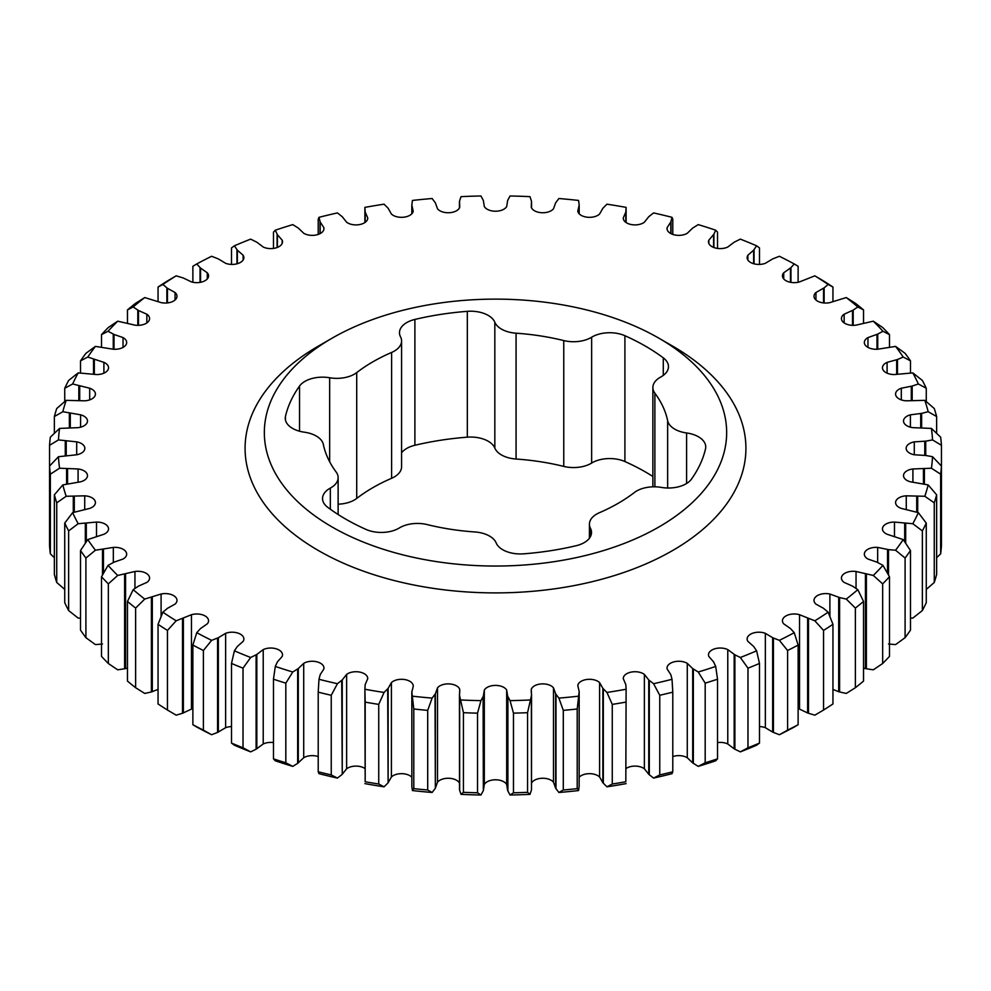 <?xml version="1.0" encoding="UTF-8"?>
<svg xmlns="http://www.w3.org/2000/svg" width="991" height="991" viewBox="0 0 991 991"><rect width="100%" height="100%" fill="white"/><g stroke="black" fill="none" stroke-linecap="round" stroke-linejoin="round"><path stroke-width="1.49" d="M672.579 346.082L658.965 338.216A231.163 133.463 180 0 1 658.965 338.216A231.163 133.463 180 0 1 658.953 526.952A231.163 133.463 180 0 1 332.047 526.952A231.163 133.463 180 0 1 332.035 338.216A231.163 133.463 180 0 1 658.953 338.216L672.579 346.082A250.426 144.587 180 0 1 672.579 550.55A250.426 144.587 180 0 1 318.421 550.55A250.426 144.587 180 0 1 318.421 346.082L332.035 338.216M667.649 488.006L667.649 420.704A24.874 14.357 0 0 0 674.76 429.153A24.874 14.357 0 0 0 686.602 432.968A24.874 14.357 180 0 1 698.457 436.796A24.874 14.357 180 0 1 705.741 446.941A24.874 14.357 180 0 1 705.518 448.861A211.901 122.339 0 0 1 691.47 479.124A24.874 14.357 180 0 1 661.344 487.411A24.874 14.357 0 0 0 634.29 492.564A173.375 100.091 0 0 1 599.394 512.719A24.874 14.357 0 0 0 589.422 524.214A24.874 14.357 0 0 0 590.475 528.327A24.874 14.357 180 0 1 591.516 532.452A24.874 14.357 180 0 1 576.105 545.731A211.901 122.339 0 0 1 523.682 553.833A24.874 14.357 180 0 1 496.169 542.919A24.874 14.357 0 0 0 489.554 536.081A24.874 14.357 0 0 0 474.924 531.969A173.375 100.091 0 0 1 427.245 524.598A24.874 14.357 0 0 0 399.361 527.943A24.874 14.357 180 0 1 366.088 529.454A211.901 122.339 0 0 1 327.711 507.305A24.874 14.357 180 0 1 322.533 498.535A24.874 14.357 180 0 1 330.337 488.092A24.874 14.357 0 0 0 338.129 477.637A24.874 14.357 0 0 0 336.122 471.989A173.375 100.091 0 0 1 323.351 444.464A24.874 14.357 0 0 0 304.398 432.2A24.874 14.357 180 0 1 285.259 418.227A24.874 14.357 180 0 1 285.482 416.307L285.482 420.134M467.318 437.167L467.318 311.335A24.874 14.357 180 0 1 488.216 315.411A24.874 14.357 180 0 1 494.831 322.248A24.874 14.357 0 0 0 516.076 333.199L516.076 459.031A24.874 14.357 180 0 1 494.831 448.081A24.874 14.357 0 0 0 488.216 441.243A24.874 14.357 0 0 0 467.318 437.167A211.901 122.339 0 0 0 414.895 445.269A24.874 14.357 0 0 0 401.578 452.8M652.871 476.485A211.901 122.339 0 0 0 645.339 471.902A211.901 122.339 0 0 0 624.912 461.546A24.874 14.357 0 0 0 591.639 463.057A24.874 14.357 180 0 1 563.755 466.402L563.755 340.57A173.375 100.091 0 0 0 516.076 333.199M663.289 375.403L663.289 357.862A211.901 122.339 0 0 0 645.339 346.082A211.901 122.339 0 0 0 624.912 335.714L624.912 461.546M54.369 433.302L54.369 416.542L62.829 411.711L80.593 414.82A11.756 6.788 180 0 1 84.037 416.208A11.756 6.788 180 0 1 87.481 421.002A11.756 6.788 180 0 1 78.091 427.654L59.571 428.409L50.343 437.167A446.309 257.672 180 0 0 49.55 445.306L49.55 545.694A446.309 257.672 0 0 0 50.343 553.833L50.343 474.194L59.571 468.223L78.091 468.966A11.756 6.788 180 0 1 84.037 470.824A11.756 6.788 180 0 1 87.481 475.618A11.756 6.788 180 0 1 80.605 481.799L62.829 484.909L54.369 494.819A446.309 257.672 180 0 0 56.735 502.858L56.735 582.485A446.309 257.672 0 0 1 54.369 574.458L54.369 494.819M49.55 445.306L58.457 439.917L76.703 441.862A11.756 6.788 180 0 1 81.386 443.51A11.756 6.788 180 0 1 84.83 448.316A11.756 6.788 180 0 1 76.716 454.77L58.457 456.715L49.55 466.067A446.309 257.672 180 0 0 50.343 474.194M68.639 530.916A446.309 257.672 180 0 1 64.737 523.099L64.737 602.726A446.309 257.672 0 0 0 68.639 610.555L68.639 530.916L78.178 523.719L96.511 522.071A11.756 6.788 180 0 1 105.096 524.066A11.756 6.788 180 0 1 108.539 528.86A11.756 6.788 180 0 1 103.906 534.26L87.79 539.575L80.519 550.513A446.309 257.672 180 0 0 85.907 558.044L85.907 637.671A446.309 257.672 0 0 1 80.519 630.152L80.519 550.513M56.735 502.858L66.174 496.268L84.718 495.822A11.756 6.788 180 0 1 91.977 497.779A11.756 6.788 180 0 1 95.421 502.586A11.756 6.788 180 0 1 89.698 508.408L72.653 512.644L64.737 523.099M101.516 346.9L101.516 334.624L108.044 331.267L114.015 334.462L123.033 337.584A11.756 6.788 180 0 1 123.218 337.696A11.756 6.788 180 0 1 126.662 342.49A11.756 6.788 180 0 1 113.333 349.228L95.421 346.404L85.907 353.329A446.309 257.672 180 0 0 80.519 360.848L80.519 372.926M80.519 360.848L87.79 357.045L103.894 362.359A11.756 6.788 180 0 1 105.096 362.966A11.756 6.788 180 0 1 108.539 367.76A11.756 6.788 180 0 1 96.523 374.548L78.178 372.901L68.639 380.445A446.309 257.672 180 0 0 64.737 388.274L64.737 401.578M64.737 388.274L72.653 383.975L89.698 388.212A11.756 6.788 180 0 1 91.977 389.24A11.756 6.788 180 0 1 95.421 394.046A11.756 6.788 180 0 1 84.731 400.81L66.174 400.352L56.735 408.515A446.309 257.672 180 0 0 54.369 416.542M513.474 792.788L510.055 795.017L507.652 790.521L506.674 784.476A11.756 6.788 0 0 0 503.812 781.775A11.756 6.788 0 0 0 484.314 784.476L483.348 790.521L483.348 696.153L484.314 690.108A11.756 6.788 180 0 1 503.812 687.395A11.756 6.788 180 0 1 506.674 690.095L507.652 696.153L510.055 700.637L513.474 713.148A446.309 257.672 180 0 0 527.559 712.69L527.559 792.329A446.309 257.672 0 0 1 513.474 792.788L513.474 713.148M563.297 790A446.309 257.672 0 0 0 577.208 788.638L577.208 708.999A446.309 257.672 180 0 1 563.297 710.374L563.297 790L558.887 792.49L555.641 788.179L553.498 782.221A11.756 6.788 0 0 0 551.107 780.239A11.756 6.788 0 0 0 531.548 783.063M527.559 712.69L531.486 695.372L531.275 689.302A11.756 6.788 180 0 1 539.414 684.162A11.756 6.788 180 0 1 551.107 685.871A11.756 6.788 180 0 1 553.498 687.853L555.641 693.811L558.887 698.11L563.297 710.374M411.822 777.217A11.756 6.788 0 0 0 409.816 775.656A11.756 6.788 0 0 0 391.408 776.981L388.125 782.754L388.125 688.373L391.408 682.601A11.756 6.788 180 0 1 409.816 681.288A11.756 6.788 180 0 1 413.21 685.475L413.247 685.921M459.452 783.063A11.756 6.788 0 0 0 456.517 780.239A11.756 6.788 0 0 0 437.502 782.233L435.359 788.179L435.359 693.811L437.502 687.865A11.756 6.788 180 0 1 456.517 685.871A11.756 6.788 180 0 1 459.725 689.302L459.514 695.372L463.441 712.69A446.309 257.672 180 0 0 477.526 713.148L477.526 792.788A446.309 257.672 0 0 1 463.441 792.329L463.441 712.69M659.758 774.912A446.309 257.672 0 0 0 672.79 771.791L672.79 692.152A446.309 257.672 180 0 1 659.758 695.273L659.758 774.912L653.577 778.084L648.746 774.293L644.373 768.768A11.756 6.788 0 0 0 643.332 768.087A11.756 6.788 0 0 0 626.114 768.459M625.817 702.123A446.309 257.672 180 0 1 612.265 704.39L612.265 784.017A446.309 257.672 0 0 0 625.817 781.763L626.114 689.253L625.804 684.558L623.265 678.662A11.756 6.788 180 0 1 623.265 678.513A11.756 6.788 180 0 1 630.524 672.245A11.756 6.788 180 0 1 643.332 673.719A11.756 6.788 180 0 1 644.373 674.4L648.746 679.925L653.577 683.703L659.758 695.273M612.265 784.017L606.938 786.817L602.875 782.754L599.592 776.969A11.756 6.788 0 0 0 597.808 775.656A11.756 6.788 0 0 0 579.178 777.204M577.208 708.999L579.178 691.495L577.79 685.475A11.756 6.788 180 0 1 585.495 679.702A11.756 6.788 180 0 1 597.808 681.288A11.756 6.788 180 0 1 599.592 682.601L602.875 688.373L606.938 692.449L612.265 704.39M705.183 762.785A446.309 257.672 0 0 0 717.534 758.846L717.534 679.207A446.309 257.672 180 0 1 705.183 683.146L705.183 762.785L698.234 766.377L692.697 762.934L687.271 757.731A11.756 6.788 0 0 0 687.097 757.62A11.756 6.788 0 0 0 672.79 756.579M672.79 692.152L672.022 679.293L670.808 674.648L667.129 668.962A11.756 6.788 180 0 1 667.03 668.045A11.756 6.788 180 0 1 674.289 661.777A11.756 6.788 180 0 1 687.097 663.252A11.756 6.788 180 0 1 687.271 663.351L692.697 668.566L698.234 672.009L705.183 683.146M364.886 768.459A11.756 6.788 0 0 0 364.292 768.087A11.756 6.788 0 0 0 346.627 768.781L342.254 774.293L342.254 679.925L346.627 674.4A11.756 6.788 180 0 1 364.292 673.719A11.756 6.788 180 0 1 367.735 678.513A11.756 6.788 180 0 1 367.735 678.662L365.196 684.558L364.886 689.253L365.184 781.763L365.184 702.123A446.309 257.672 180 0 0 378.735 704.39L378.735 784.017A446.309 257.672 0 0 1 365.184 781.763M285.817 683.146A446.309 257.672 180 0 1 273.466 679.207L273.466 758.846A446.309 257.672 0 0 0 285.817 762.785L285.817 683.146L292.766 672.009L298.303 668.566L303.717 663.351A11.756 6.788 180 0 1 320.527 663.252A11.756 6.788 180 0 1 323.97 668.045A11.756 6.788 180 0 1 323.871 668.95L320.192 674.648L318.978 679.293L318.21 692.152A446.309 257.672 180 0 0 331.242 695.273L331.242 774.912A446.309 257.672 0 0 1 318.21 771.791L318.21 692.152M243.018 668.169A446.309 257.672 180 0 1 231.51 663.45L231.51 743.089A446.309 257.672 0 0 0 243.018 747.796L243.018 668.169L250.661 657.491L256.83 654.432L263.222 649.613A11.756 6.788 180 0 1 279.066 650.022A11.756 6.788 180 0 1 282.509 654.816A11.756 6.788 180 0 1 282.162 656.476L277.406 661.901L275.3 666.435L273.466 679.207M203.403 650.505A446.309 257.672 180 0 1 192.873 645.079L192.873 724.718A446.309 257.672 0 0 0 203.403 730.144L203.403 650.505L211.628 640.347L218.354 637.708L225.638 633.323A11.756 6.788 180 0 1 240.429 634.19A11.756 6.788 180 0 1 243.873 638.997A11.756 6.788 180 0 1 243.129 641.375L237.357 646.454L234.384 650.827L231.51 663.45M167.454 630.4A446.309 257.672 180 0 1 158.052 624.33L158.052 703.957A446.309 257.672 0 0 0 167.454 710.039L167.454 630.4L176.175 620.8L191.461 614.717A11.756 6.788 180 0 1 205.112 615.968A11.756 6.788 180 0 1 208.556 620.762A11.756 6.788 180 0 1 207.28 623.847L200.554 628.517L196.751 632.679L192.873 645.079M135.631 608.09A446.309 257.672 180 0 1 127.467 601.45L127.467 681.09A446.309 257.672 0 0 0 135.631 687.729L135.631 608.09L144.736 599.072L161.099 594.018A11.756 6.788 180 0 1 173.549 595.579A11.756 6.788 180 0 1 176.993 600.373A11.756 6.788 180 0 1 175.048 604.114L167.454 608.325L162.871 612.203L158.052 624.33M108.341 583.872A446.309 257.672 180 0 1 101.516 576.75L101.516 656.376A446.309 257.672 0 0 0 108.341 663.512L108.341 583.872L117.706 575.449L134.949 571.485A11.756 6.788 180 0 1 146.135 573.269A11.756 6.788 180 0 1 149.579 578.063A11.756 6.788 180 0 1 146.854 582.411L138.492 586.115L133.178 589.67L127.467 601.45M85.907 558.044L95.421 550.228L113.321 547.404A11.756 6.788 180 0 1 123.218 549.336A11.756 6.788 180 0 1 126.662 554.13A11.756 6.788 180 0 1 123.033 559.035L114.015 562.17L108.044 565.365L101.516 576.75M759.49 663.45L759.49 743.089A446.309 257.672 0 0 1 747.982 747.796L747.982 668.169A446.309 257.672 180 0 0 759.49 663.45L756.616 650.827L753.643 646.454L747.871 641.375A11.756 6.788 180 0 1 747.127 638.997A11.756 6.788 180 0 1 753.309 633.014A11.756 6.788 180 0 1 765.349 633.323L772.646 637.708L779.372 640.347L787.597 650.505A446.309 257.672 180 0 0 798.127 645.079L794.249 632.679L790.446 628.517L783.72 623.847A11.756 6.788 180 0 1 782.444 620.762A11.756 6.788 180 0 1 799.539 614.717L814.825 620.8L823.546 630.4L823.546 710.039L814.825 715.168L808.483 713.26L808.483 618.892M427.703 710.374L427.703 790A446.309 257.672 0 0 1 413.792 788.638L413.792 708.999A446.309 257.672 180 0 0 427.703 710.374L432.113 698.11L435.359 693.811M101.516 334.624A446.309 257.672 180 0 1 108.341 327.488L117.706 321.183A437.291 252.47 0 0 0 108.044 331.267M158.052 301.611L158.052 287.043L162.871 284.429L167.454 288.307L175.048 292.518A11.756 6.788 180 0 1 176.993 296.247A11.756 6.788 180 0 1 161.112 302.614L144.736 297.56L135.631 303.271A446.309 257.672 180 0 0 127.467 309.91L127.467 322.905M158.052 287.043A446.309 257.672 180 0 1 167.454 280.961L176.175 275.832A437.291 252.47 0 0 0 162.871 284.429M231.51 264.411L231.51 247.911L234.384 245.805L237.357 250.178L243.129 255.244A11.756 6.788 180 0 1 243.873 257.635A11.756 6.788 180 0 1 237.691 263.606A11.756 6.788 180 0 1 225.651 263.309L218.354 258.924L211.628 256.273A437.291 252.47 0 0 0 196.751 263.953L192.873 266.282L192.873 282.262M318.21 234.421L318.21 219.209L318.978 217.326L320.192 221.972L323.871 227.67A11.756 6.788 180 0 1 323.97 228.574A11.756 6.788 180 0 1 316.6 234.879A11.756 6.788 180 0 1 303.729 233.269L298.303 228.066L292.766 224.623A437.291 252.47 0 0 0 275.3 230.197L273.466 232.154L273.466 248.419M863.533 601.45L863.533 681.09A446.309 257.672 0 0 1 855.369 687.729L855.369 608.09A446.309 257.672 180 0 0 863.533 601.45L857.822 589.67L852.508 586.115L844.159 582.423A11.756 6.788 180 0 1 841.421 578.075A11.756 6.788 180 0 1 856.038 571.485L873.294 575.449L882.659 583.872A446.309 257.672 180 0 0 889.484 576.75L889.484 656.376A446.309 257.672 0 0 1 882.659 663.512L882.659 583.872M936.631 494.819L936.631 574.458A446.309 257.672 0 0 1 934.265 582.485L934.265 502.858A446.309 257.672 180 0 0 936.631 494.819L928.171 484.909L910.407 481.799A11.756 6.788 180 0 1 903.519 475.618A11.756 6.788 180 0 1 912.909 468.966L931.429 468.223L940.657 474.194A446.309 257.672 180 0 0 941.45 466.067L941.45 545.694A446.309 257.672 0 0 1 940.657 553.833L940.657 474.194M926.263 523.099L926.263 602.726A446.309 257.672 0 0 1 922.361 610.555L922.361 530.916A446.309 257.672 180 0 0 926.263 523.099L918.347 512.644L901.302 508.408A11.756 6.788 180 0 1 895.579 502.586A11.756 6.788 180 0 1 906.269 495.822L924.826 496.268L934.265 502.858M910.481 550.513L910.481 630.152A446.309 257.672 0 0 1 905.093 637.671L905.093 558.044A446.309 257.672 180 0 0 910.481 550.513L903.21 539.575L887.106 534.26A11.756 6.788 180 0 1 882.461 528.86A11.756 6.788 180 0 1 894.477 522.084L912.822 523.719L922.361 530.916M912.178 400.389L912.178 386.056L918.347 383.975A437.291 252.47 0 0 0 912.822 372.901L922.361 380.445A446.309 257.672 180 0 1 926.263 388.274L926.263 401.578M897.487 374.251L897.487 359.522L903.21 357.045A437.291 252.47 0 0 0 895.579 346.404L905.093 353.329A446.309 257.672 180 0 1 910.481 360.848L910.481 372.926M941.45 466.067L932.543 456.715L925.73 455.476L925.73 441.156L932.543 439.917A437.291 252.47 0 0 0 931.429 428.409L940.657 437.167A446.309 257.672 180 0 1 941.45 445.306L941.45 524.933M921.63 427.505L921.63 413.383L928.171 411.711A437.291 252.47 0 0 0 924.826 400.352L934.265 408.515A446.309 257.672 180 0 1 936.631 416.542L936.631 433.302M877.741 349.216L877.741 334.091L882.956 331.267A437.291 252.47 0 0 0 873.294 321.183L882.659 327.488A446.309 257.672 180 0 1 889.484 334.624L889.484 346.9M853.189 325.345L853.189 310.096L857.822 306.95A437.291 252.47 0 0 0 846.264 297.56L855.369 303.271A446.309 257.672 180 0 1 863.533 309.91L863.533 322.905M824.128 302.973L824.128 287.848L828.129 284.429A437.291 252.47 0 0 0 814.825 275.832L823.546 280.961A446.309 257.672 180 0 1 832.948 287.043L832.948 301.611M798.127 282.262L798.127 266.282L794.249 263.953A437.291 252.47 0 0 0 779.372 256.273L772.646 258.924L765.362 263.296A11.756 6.788 180 0 1 753.309 263.618A11.756 6.788 180 0 1 747.127 257.635A11.756 6.788 180 0 1 747.871 255.257L753.643 250.178L756.616 245.805L759.49 247.911L759.49 264.411M672.79 234.421L672.79 219.209L672.022 217.326A437.291 252.47 0 0 0 653.577 212.916L648.746 216.707L644.373 222.219A11.756 6.788 180 0 1 631.267 224.548A11.756 6.788 180 0 1 623.265 218.107A11.756 6.788 180 0 1 623.265 217.97L625.804 212.062L626.114 207.379L626.114 222.541M717.534 248.419L717.534 232.154L715.7 230.197A437.291 252.47 0 0 0 698.234 224.623L692.697 228.066L687.283 233.269A11.756 6.788 180 0 1 674.413 234.879A11.756 6.788 180 0 1 667.03 228.574A11.756 6.788 180 0 1 667.129 227.67L670.808 221.972L672.022 217.326M787.597 650.505L787.597 730.144A446.309 257.672 0 0 0 798.127 724.718L798.127 645.079M787.597 730.144L779.372 734.727A437.291 252.47 180 0 0 794.249 727.047L798.127 724.718M823.546 630.4A446.309 257.672 180 0 0 832.948 624.33L832.948 703.957A446.309 257.672 0 0 1 823.546 710.039M779.372 734.727L773.438 732.423L773.438 638.043M747.982 747.796L740.339 751.872A437.291 252.47 180 0 0 756.616 745.195L759.49 743.089M754.052 263.829L754.052 249.658M713.892 247.527L713.892 234.186L715.7 230.197M756.616 245.805A437.291 252.47 0 0 0 740.339 239.128L734.17 242.2L727.778 247.019A11.756 6.788 180 0 1 715.267 247.961A11.756 6.788 180 0 1 708.491 241.804A11.756 6.788 180 0 1 708.838 240.156L713.892 234.186M670.994 233.665L670.994 221.414M625.891 222.393L625.891 211.504M626.114 207.379A437.291 252.47 0 0 0 606.938 204.183L602.875 208.246L599.592 214.019A11.756 6.788 180 0 1 586.883 217.165A11.756 6.788 180 0 1 577.79 211.157L579.178 205.125L578.571 200.442A437.291 252.47 0 0 0 558.887 198.51L555.641 202.821L553.498 208.767A11.756 6.788 180 0 1 541.482 212.706A11.756 6.788 180 0 1 531.275 207.33L531.486 201.247L529.974 196.639A437.291 252.47 0 0 0 510.043 195.983L507.652 200.479L506.686 206.524A11.756 6.788 180 0 1 495.5 211.219A11.756 6.788 180 0 1 484.326 206.524L483.348 200.479L480.945 195.983A437.291 252.47 0 0 0 461.026 196.639L459.514 201.247L459.725 207.317A11.756 6.788 180 0 1 449.53 212.706A11.756 6.788 180 0 1 437.502 208.779L435.359 202.821L432.113 198.51A437.291 252.47 0 0 0 412.429 200.442L411.822 205.125L413.21 211.145A11.756 6.788 180 0 1 404.117 217.153A11.756 6.788 180 0 1 391.408 214.031L388.125 208.246L384.062 204.183A437.291 252.47 0 0 0 364.886 207.379L365.196 212.062L367.735 217.958A11.756 6.788 180 0 1 367.735 218.107A11.756 6.788 180 0 1 359.745 224.548A11.756 6.788 180 0 1 346.627 222.232L342.254 216.707L337.423 212.916A437.291 252.47 0 0 0 318.978 217.326M790.954 282.385L790.954 267.62L794.249 263.953M814.825 275.832L799.539 281.902A11.756 6.788 180 0 1 782.444 275.857A11.756 6.788 180 0 1 783.72 272.785L790.954 267.62M828.129 284.429L832.948 287.043M846.264 297.56L829.901 302.614A11.756 6.788 180 0 1 814.007 296.247A11.756 6.788 180 0 1 815.952 292.518L824.128 287.848M857.822 306.95L863.533 309.91M873.294 321.183L856.051 325.135A11.756 6.788 180 0 1 841.421 318.557A11.756 6.788 180 0 1 844.146 314.209L853.189 310.096M882.956 331.267L889.484 334.624M895.579 346.404L877.679 349.216A11.756 6.788 180 0 1 864.338 342.49A11.756 6.788 180 0 1 867.967 337.597L877.741 334.091M928.171 411.711L936.631 416.542M931.429 428.409L912.909 427.654A11.756 6.788 180 0 1 903.519 421.002A11.756 6.788 180 0 1 910.395 414.833L921.63 413.383M932.543 439.917L941.45 445.306M903.21 357.045L910.481 360.848M912.822 372.901L894.489 374.548A11.756 6.788 180 0 1 882.461 367.76A11.756 6.788 180 0 1 887.094 362.372L897.487 359.522M918.347 383.975L926.263 388.274M924.826 400.352L906.282 400.81A11.756 6.788 180 0 1 895.579 394.046A11.756 6.788 180 0 1 901.302 388.224L912.178 386.056M905.093 637.671L895.579 644.596L888.506 644.014M888.506 574.966L888.506 549.633L895.579 550.228L905.093 558.044M889.484 576.75L882.956 565.365L876.985 562.17L867.967 559.035A11.756 6.788 180 0 1 864.338 554.13A11.756 6.788 180 0 1 877.667 547.404L888.506 549.633M922.361 610.555L912.822 618.099L910.481 618.074M905.675 543.204L905.675 523.595M940.657 553.833L936.631 557.698M924.405 483.918L924.405 469.016M934.265 582.485L926.263 589.422M917.703 512.421L917.703 496.602M882.659 663.512L873.294 669.817L866.382 668.776L866.382 574.408M855.369 687.729L846.264 693.44L839.6 691.953L839.6 597.585L846.264 599.072L855.369 608.09M832.948 624.33L828.129 612.203L823.546 608.325L815.952 604.114A11.756 6.788 180 0 1 814.007 600.373A11.756 6.788 180 0 1 829.888 594.018L839.6 597.585M365.109 222.393L365.109 211.504M364.886 222.541L364.886 207.379M320.006 233.665L320.006 221.414M275.3 230.197L277.406 234.731L282.162 240.144A11.756 6.788 180 0 1 282.509 241.804A11.756 6.788 180 0 1 275.746 247.961A11.756 6.788 180 0 1 263.222 247.019L256.83 242.2L250.661 239.128A437.291 252.47 0 0 0 234.384 245.805M277.108 247.527L277.108 234.186M236.948 263.829L236.948 249.658M196.751 263.953L200.554 268.103L207.28 272.773A11.756 6.788 180 0 1 208.556 275.857A11.756 6.788 180 0 1 191.474 281.915L183.372 278.025L176.175 275.832M200.046 282.385L200.046 267.62M166.872 302.973L166.872 287.848M127.467 309.91L133.178 306.95L138.492 310.517L146.841 314.209A11.756 6.788 180 0 1 149.579 318.557A11.756 6.788 180 0 1 134.962 325.147L117.706 321.183M137.811 325.345L137.811 310.096M66.595 483.918L66.595 469.016M54.369 557.698L50.343 553.833M65.27 455.476L65.27 441.156M85.325 543.204L85.325 523.595M80.519 618.074L78.178 618.099L68.639 610.555M73.297 512.421L73.297 496.602M64.737 589.422L56.735 582.485M113.259 349.216L113.259 334.091M93.513 374.251L93.513 359.522M69.37 427.505L69.37 413.383M78.822 400.389L78.822 386.056M507.9 791.078L507.9 696.698M477.526 713.148L480.957 700.637L483.348 696.153M483.348 790.521L483.1 696.698M483.1 791.078L480.957 795.017L477.526 792.788M555.988 788.712L555.988 694.344M531.548 694.654L531.486 789.753L531.349 695.942M531.349 790.31L529.974 794.361L527.559 792.329M413.792 788.638L412.429 790.558L411.86 786.445L411.86 692.065L413.792 708.999M378.735 704.39L384.062 692.449L388.125 688.373M388.125 782.754L387.679 688.881M387.679 783.249L384.062 786.817L378.735 784.017M463.441 792.329L461.026 794.361L459.651 790.31L459.651 695.942M435.359 788.179L435.012 694.344M435.012 788.712L432.113 792.49L427.703 790M649.303 774.776L649.303 680.396M625.817 781.763L626.114 689.253A437.291 252.47 0 0 1 606.938 692.449M603.321 783.249L603.321 688.881M579.178 691.495L579.14 786.445L579.14 692.065M579.14 786.445L578.571 790.558L577.208 788.638M693.341 763.367L693.341 668.999M653.577 778.084A437.291 252.47 180 0 0 672.022 773.674L672.79 771.791M740.339 751.872L734.888 749.196L734.888 654.828L740.339 657.491L747.982 668.169M717.534 679.207L715.7 666.435L713.594 661.901L708.838 656.476A11.756 6.788 180 0 1 708.491 654.816A11.756 6.788 180 0 1 715.254 648.671A11.756 6.788 180 0 1 727.778 649.601L734.888 654.828M698.234 766.377A437.291 252.47 180 0 0 715.7 760.803L717.534 758.846M384.062 692.449A437.291 252.47 0 0 1 364.886 689.253L365.184 702.123M331.242 695.273L337.423 683.703L342.254 679.925M342.254 774.293L341.697 680.396M341.697 774.776L337.423 778.084L331.242 774.912M318.21 771.791L318.978 773.674A437.291 252.47 180 0 0 337.423 778.084M318.21 756.579A11.756 6.788 0 0 0 303.717 757.731L297.659 763.367L297.659 668.999M297.659 763.367L292.766 766.377L285.817 762.785M273.466 758.846L275.3 760.803A437.291 252.47 180 0 0 292.766 766.377M273.466 742.581A11.756 6.788 0 0 0 263.222 743.981L256.112 749.196L256.112 654.828M256.112 749.196L250.661 751.872L243.018 747.796M231.51 743.089L234.384 745.195A437.291 252.47 180 0 0 250.661 751.872M231.51 726.589A11.756 6.788 0 0 0 225.638 727.704L217.562 732.423L217.562 638.043M217.562 732.423L211.628 734.727L203.403 730.144M192.873 724.718L196.751 727.047A437.291 252.47 0 0 0 211.628 734.727M192.873 708.738A11.756 6.788 0 0 0 191.461 709.098L182.517 713.26L182.517 618.892M182.517 713.26L176.175 715.168L167.454 710.039M158.052 689.389L151.4 691.953L151.4 597.585M151.4 691.953L144.736 693.44L135.631 687.729M127.467 668.095L124.618 668.776L124.618 574.408M124.618 668.776L117.706 669.817L108.341 663.512M102.494 574.966L102.494 549.633M102.494 644.014L95.421 644.596L85.907 637.671M196.751 632.679A437.291 252.47 0 0 0 211.628 640.347M234.384 650.827A437.291 252.47 0 0 0 250.661 657.491M275.3 666.435A437.291 252.47 0 0 0 292.766 672.009M318.978 679.293A437.291 252.47 0 0 0 337.423 683.703M413.21 686.416L411.86 692.065M412.429 696.178A437.291 252.47 0 0 0 432.113 698.11M461.026 699.993A437.291 252.47 0 0 0 480.957 700.637M510.055 700.637A437.291 252.47 0 0 0 529.974 699.993M558.887 698.11A437.291 252.47 0 0 0 578.571 696.178M653.577 683.703A437.291 252.47 0 0 0 672.022 679.293M698.234 672.009A437.291 252.47 0 0 0 715.7 666.435M740.339 657.491A437.291 252.47 0 0 0 756.616 650.827M779.372 640.347A437.291 252.47 0 0 0 794.249 632.679M814.825 620.8A437.291 252.47 0 0 0 828.129 612.203M846.264 599.072A437.291 252.47 0 0 0 857.822 589.67M873.294 575.449A437.291 252.47 0 0 0 882.956 565.365M895.579 550.228A437.291 252.47 0 0 0 903.21 539.575M912.822 523.719A437.291 252.47 0 0 0 918.347 512.644M924.826 496.268A437.291 252.47 0 0 0 928.171 484.909M931.429 468.223A437.291 252.47 0 0 0 932.543 456.715M925.73 455.476L914.297 454.77A11.756 6.788 180 0 1 906.17 448.316A11.756 6.788 180 0 1 914.284 441.862L925.73 441.156M144.736 297.56A437.291 252.47 0 0 0 133.178 306.95M95.421 346.404A437.291 252.47 0 0 0 87.79 357.045M78.178 372.901A437.291 252.47 0 0 0 72.653 383.975M66.174 400.352A437.291 252.47 0 0 0 62.829 411.711M59.571 428.409A437.291 252.47 0 0 0 58.457 439.917M58.457 456.715A437.291 252.47 0 0 0 59.571 468.223M62.829 484.909A437.291 252.47 0 0 0 66.174 496.268M72.653 512.644A437.291 252.47 0 0 0 78.178 523.719M87.79 539.575A437.291 252.47 0 0 0 95.421 550.228M108.044 565.365A437.291 252.47 0 0 0 117.706 575.449M133.178 589.67A437.291 252.47 0 0 0 144.736 599.072M162.871 612.203A437.291 252.47 0 0 0 176.175 620.8M808.483 713.26L807.628 712.975L807.628 618.595M807.628 712.975L799.539 709.085A11.756 6.788 0 0 0 798.127 708.738M773.438 732.423L772.646 732.076L772.646 637.708M772.646 732.076L765.349 727.691A11.756 6.788 0 0 0 759.49 726.589M753.643 263.717L753.643 250.178M713.594 247.403L713.594 234.731M670.808 233.566L670.808 221.972M625.804 222.331L625.804 212.062M579.178 213.783L579.178 205.125M790.446 282.299L790.446 268.103M823.546 302.924L823.546 288.307M852.508 325.333L852.508 310.517M876.985 349.266L876.985 334.462M920.713 427.53L920.713 413.594M924.776 455.327L924.776 441.292M896.669 374.375L896.669 359.832M911.299 400.5L911.299 386.329M887.527 573.244L887.527 549.522M904.696 541.743L904.696 523.545M923.439 483.682L923.439 469.09M916.712 512.074L916.712 496.627M866.382 668.776L865.44 668.603L865.44 574.235M865.44 668.603L863.533 668.095M839.6 691.953L838.696 691.73L838.696 597.35M838.696 691.73L832.948 689.389M365.196 222.331L365.196 212.062M411.822 213.796L411.822 205.125M320.192 233.566L320.192 221.972M277.406 247.403L277.406 234.731M237.357 263.717L237.357 250.178M200.554 282.286L200.554 268.103M167.454 302.924L167.454 288.307M138.492 325.333L138.492 310.517M67.561 483.682L67.561 469.09M66.224 455.327L66.224 441.292M86.304 541.743L86.304 523.545M74.288 512.074L74.288 496.627M114.015 349.266L114.015 334.462M94.331 374.375L94.331 359.832M70.287 427.53L70.287 413.594M79.701 400.5L79.701 386.329M507.652 790.521L507.652 696.153M531.486 789.753L531.486 695.372M555.641 788.179L555.641 693.811M411.86 786.445L411.822 691.495M459.651 790.31L459.514 695.372M459.514 789.753L459.452 694.654M648.746 774.293L648.746 679.925M602.875 782.754L602.875 688.373M692.697 762.934L692.697 668.566M734.888 749.196L734.17 748.8L734.17 654.432M734.17 748.8L727.778 743.981A11.756 6.788 0 0 0 717.534 742.581M298.303 762.934L298.303 668.566M256.83 748.8L256.83 654.432M218.354 732.076L218.354 637.708M183.372 712.975L183.372 618.595M152.304 691.73L152.304 597.35M125.56 668.603L125.56 574.235M103.473 573.244L103.473 549.522M391.606 352.449A173.375 100.091 0 0 0 356.71 372.604L356.71 498.436A173.375 100.091 180 0 1 391.606 478.281L391.606 352.449A24.874 14.357 0 0 0 401.578 340.954A24.874 14.357 0 0 0 400.525 336.841A24.874 14.357 180 0 1 399.484 332.728A24.874 14.357 180 0 1 414.895 319.436L414.895 445.269M467.318 311.335A211.901 122.339 0 0 0 414.895 319.436M563.755 340.57A24.874 14.357 0 0 0 591.639 337.225A24.874 14.357 180 0 1 624.912 335.714M663.289 357.862A24.874 14.357 180 0 1 668.467 366.633A24.874 14.357 180 0 1 660.663 377.075A24.874 14.357 0 0 0 652.871 387.531A24.874 14.357 0 0 0 654.878 393.179L654.878 486.816M667.649 420.704A173.375 100.091 0 0 0 654.878 393.179M299.53 431.209L299.53 386.056A211.901 122.339 0 0 0 285.482 416.307M299.53 386.056A24.874 14.357 180 0 1 329.656 377.757A24.874 14.357 0 0 0 356.71 372.604M626.114 783.621A437.291 252.47 180 0 1 606.938 786.817M578.571 790.558A437.291 252.47 180 0 1 558.887 792.49M529.974 794.361A437.291 252.47 180 0 1 510.055 795.017M480.957 795.017A437.291 252.47 180 0 1 461.026 794.361M432.113 792.49A437.291 252.47 180 0 1 412.429 790.558M384.062 786.817A437.291 252.47 180 0 1 364.886 783.621M516.076 459.031A173.375 100.091 180 0 1 563.755 466.402M401.578 340.954L401.578 466.786A24.874 14.357 180 0 1 391.606 478.281M356.71 498.436A24.874 14.357 180 0 1 338.129 504.171M494.831 448.081L494.831 322.248M506.674 784.476L506.674 690.095M553.498 782.221L553.498 687.853M459.725 692.436L459.725 689.302M644.373 768.768L644.373 674.4M599.592 776.969L599.592 682.601M687.271 757.731L687.271 663.351M799.539 614.717L799.539 709.085M765.349 727.691L765.349 633.323M747.871 260.014L747.871 255.257M708.838 243.464L708.838 240.156M667.129 229.478L667.129 227.67M783.72 278.942L783.72 272.785M815.952 299.988L815.952 292.518M844.146 322.905L844.146 314.209M867.967 347.395L867.967 337.597M910.395 427.183L910.395 414.833M914.284 454.77L914.284 441.862M887.094 373.161L887.094 362.372M901.302 399.869L901.302 388.224M877.667 562.492L877.667 547.404M894.477 536.168L894.477 522.084M912.909 482.245L912.909 468.966M906.269 509.424L906.269 495.822M856.038 588.419L856.038 571.485M829.888 616.476L829.888 594.018M323.871 227.67L323.871 229.491M282.162 240.144L282.162 243.464M243.129 255.244L243.129 260.026M207.28 272.773L207.28 278.942M175.048 292.518L175.048 299.988M146.841 314.209L146.841 322.905M78.091 468.966L78.091 482.245M76.703 441.862L76.703 454.77M96.511 522.071L96.511 536.168M84.718 495.822L84.718 509.424M123.033 337.584L123.033 347.407M103.894 362.359L103.894 373.161M80.593 414.82L80.593 427.183M89.698 388.212L89.698 399.869M484.314 690.108L484.314 784.476M531.275 689.302L531.275 692.424M391.408 682.601L391.408 776.981M437.502 687.865L437.502 782.233M727.778 743.981L727.778 649.601M346.627 674.4L346.627 768.781M303.717 663.351L303.717 757.731M263.222 649.613L263.222 743.981M225.638 633.323L225.638 727.704M191.461 614.717L191.461 709.098M161.099 594.018L161.099 616.501M134.949 571.485L134.949 588.431M113.321 547.404L113.321 562.504M591.639 337.225L591.639 463.057M329.656 461.769L329.656 377.757M330.337 509.225L330.337 488.092M590.475 528.327L590.475 536.565M686.602 432.968L686.602 483.484M459.452 207.937L459.452 201.978M531.548 207.937L531.548 201.978M338.129 477.637L338.129 514.515M589.422 538.2L589.422 524.214M652.871 387.531L652.871 486.829"/></g></svg>
